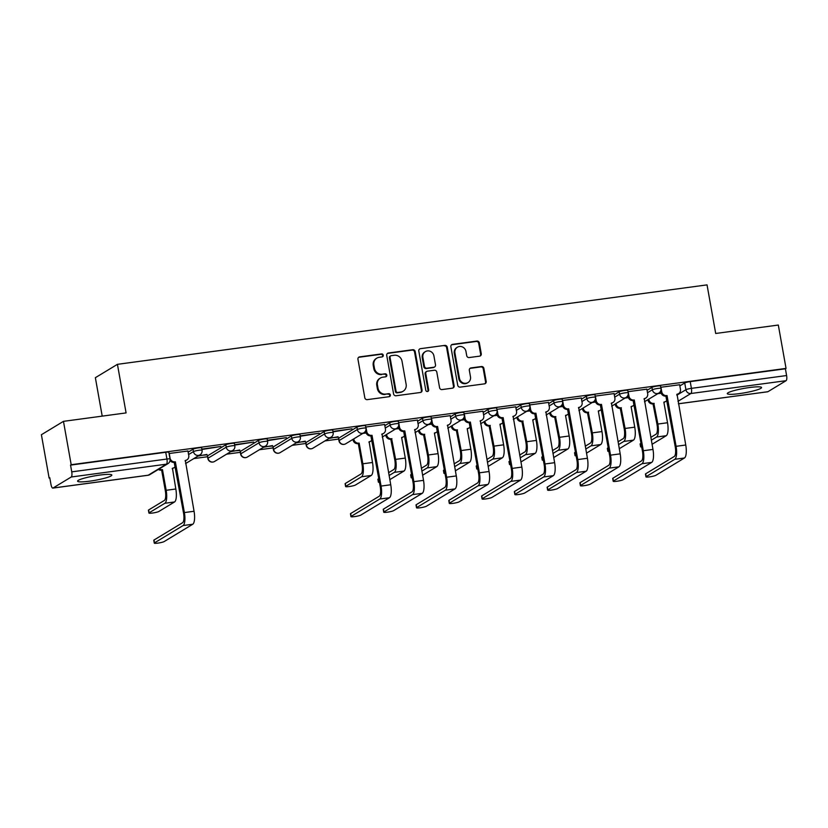 <?xml version="1.0" encoding="UTF-8"?>
<svg xmlns="http://www.w3.org/2000/svg" width="828" height="828" viewBox="0 0 828 828"><rect width="100%" height="100%" fill="white"/><g stroke="black" fill="none" stroke-linecap="round" stroke-linejoin="round"><path stroke-width="1.24" d="M383.26 355.222A1.532 1.439 58.8 0 0 381.553 353.918L359.642 356.868A2.194 2.06 58.8 0 0 357.955 359.29L364.817 397.782A2.194 2.06 58.8 0 0 367.259 399.645L389.17 396.695A1.532 1.439 58.8 0 0 390.35 394.997A1.532 1.439 58.8 0 0 388.642 393.693L385.807 394.076A7.007 6.603 58.8 0 1 377.982 388.125L377.413 384.916A7.007 6.603 58.8 0 1 382.795 377.185L385.631 376.802A1.532 1.439 58.8 0 0 386.811 375.105A1.532 1.439 58.8 0 0 385.092 373.811L382.257 374.194A7.007 6.603 58.8 0 1 374.442 368.232L373.873 365.024A7.007 6.603 58.8 0 1 379.255 357.292L382.091 356.909A1.532 1.439 58.8 0 0 383.26 355.222M382.267 356.878A1.532 1.439 58.8 0 0 380.911 354.301L359 357.261A2.194 2.06 58.8 0 0 358.586 357.365M389.357 396.653A1.532 1.439 58.8 0 0 388.001 394.087L385.807 394.076M385.807 376.761A1.532 1.439 58.8 0 0 384.451 374.194L382.257 374.194M749.433 387.545A17.409 2.225 169.9 0 0 727.284 393.631A17.409 2.225 169.9 0 0 739.394 393.621A17.409 2.225 169.9 0 0 761.553 387.535A17.409 2.225 169.9 0 0 749.433 387.545M99.722 475.086A17.409 2.225 169.9 0 0 77.573 481.171A17.409 2.225 169.9 0 0 89.693 481.161A17.409 2.225 169.9 0 0 111.842 475.075A17.409 2.225 169.9 0 0 99.722 475.086M356.92 427.124L338.714 438.157A4.461 0.569 169.9 0 0 338.528 438.374L338.952 440.765A4.461 0.569 -10.1 0 1 339.138 440.558L357.354 429.525A4.461 0.569 -10.1 0 1 362.157 428.273A4.461 0.569 -10.1 0 1 365.945 428.169L365.521 425.778A4.461 0.569 169.9 0 0 361.722 425.882A4.461 0.569 169.9 0 0 356.92 427.124L357.354 429.525A4.461 4.202 -121.2 0 0 363.865 432.775A4.461 4.461 0 0 0 365.945 428.169M324.141 431.543L305.936 442.576A4.461 0.569 169.9 0 0 305.749 442.794L306.174 445.185A4.461 0.569 -10.1 0 1 306.36 444.967L324.576 433.934A4.461 0.569 -10.1 0 1 329.378 432.692A4.461 0.569 -10.1 0 1 333.166 432.589L332.742 430.187A4.461 0.569 169.9 0 0 328.944 430.291A4.461 0.569 169.9 0 0 324.141 431.543L324.576 433.934A4.461 4.202 -121.2 0 0 331.086 437.184A4.461 4.461 0 0 0 333.166 432.589M291.363 435.952L273.157 446.985A4.461 0.569 169.9 0 0 272.971 447.203L273.395 449.604A4.461 0.569 -10.1 0 1 273.582 449.387L291.787 438.354A4.461 0.569 -10.1 0 1 296.59 437.112A4.461 0.569 -10.1 0 1 300.388 437.008L299.964 434.607A4.461 0.569 169.9 0 0 296.165 434.71A4.461 0.569 169.9 0 0 291.363 435.952L291.787 438.354A4.461 4.202 -121.2 0 0 298.308 441.603A4.461 4.461 0 0 0 300.388 437.008M258.584 440.372L240.379 451.405A4.461 0.569 169.9 0 0 240.182 451.622L240.617 454.023A4.461 0.569 -10.1 0 1 240.803 453.806L259.009 442.773A4.461 0.569 -10.1 0 1 263.811 441.521A4.461 0.569 -10.1 0 1 267.61 441.417L267.185 439.026A4.461 0.569 169.9 0 0 263.387 439.13A4.461 0.569 169.9 0 0 258.584 440.372L259.009 442.773A4.461 4.202 -121.2 0 0 265.529 446.023A4.461 4.461 0 0 0 267.61 441.417M225.806 444.791L207.6 455.824A4.461 0.569 169.9 0 0 207.404 456.042L207.838 458.433A4.461 0.569 -10.1 0 1 208.025 458.215L226.23 447.192A4.461 0.569 -10.1 0 1 231.033 445.94A4.461 0.569 -10.1 0 1 234.831 445.837L234.396 443.446A4.461 0.569 169.9 0 0 230.608 443.549A4.461 0.569 169.9 0 0 225.806 444.791L226.23 447.192A4.461 4.202 -121.2 0 0 232.751 450.442A4.461 4.461 0 0 0 234.831 445.837M479.578 356.154A2.194 2.06 58.8 0 0 481.265 353.732L479.34 342.927A2.194 2.06 58.8 0 0 476.897 341.074L452.554 344.355A2.194 2.06 58.8 0 0 450.877 346.766L457.729 385.268A2.194 2.06 58.8 0 0 460.171 387.121L484.515 383.85A2.194 2.06 58.8 0 0 486.191 381.429L483.873 368.388A2.194 2.06 58.8 0 0 481.43 366.525L471.008 367.922A2.194 2.06 58.8 0 0 469.331 370.344L470.48 376.812A5.858 5.517 58.8 0 1 468.006 382.567A5.858 5.517 58.8 0 1 459.447 378.303L454.934 352.956A5.858 5.517 58.8 0 1 457.418 347.201A5.858 5.517 58.8 0 1 465.967 351.465L466.723 355.688A2.194 2.06 58.8 0 0 469.165 357.551L479.578 356.154M71.239 477L53.033 488.023A4.461 1.387 -97.7 0 1 52.857 488.096A4.461 1.387 -97.7 0 1 50.974 484.452L49.763 477.694L49.121 478.087L41.4 434.721L63.466 421.349L126.084 412.913L117.431 364.33L707.04 284.884L715.702 333.477L778.32 325.042L786.041 368.398L71.187 464.715L70.546 465.108L71.746 471.856L166.935 459.033A4.461 0.569 -10.1 0 1 170.04 459.033L168.84 452.274A4.461 0.569 -10.1 0 0 165.735 452.274L166.935 459.033A4.461 1.387 -97.7 0 1 166.428 464.166L71.239 477A4.461 1.387 -97.7 0 0 71.746 471.856M63.466 421.349L71.187 464.715M415.19 351.579A2.194 2.06 58.8 0 0 412.748 349.716L388.415 352.997A2.194 2.06 58.8 0 0 386.728 355.409L393.59 393.911A2.194 2.06 58.8 0 0 396.032 395.763L420.365 392.493A2.194 2.06 58.8 0 0 422.052 390.071L415.19 351.579L414.549 351.962A2.194 2.06 58.8 0 0 412.106 350.099L387.763 353.38A2.194 2.06 58.8 0 0 387.359 353.484M420.479 348.671L444.822 345.39A2.194 2.06 58.8 0 1 447.265 347.253L454.127 385.755A2.194 2.06 58.8 0 1 452.44 388.166L442.028 389.574A2.194 2.06 58.8 0 1 439.585 387.711L436.801 372.093A2.194 2.06 58.8 0 0 434.358 370.24L427.445 371.172A2.194 2.06 58.8 0 0 425.768 373.583L428.666 389.843A1.532 1.439 58.8 0 1 428.014 391.344A1.532 1.439 58.8 0 1 425.778 390.226L418.802 351.093A2.194 2.06 58.8 0 1 420.479 348.671L444.822 345.39M679.85 385.91L684.725 382.96L685.926 389.709A4.461 0.569 -10.1 0 1 691.411 388.363L786.6 375.539A4.461 1.387 82.3 0 1 786.093 380.683L767.887 391.716A4.461 1.387 82.3 0 1 767.701 391.779A4.461 1.387 82.3 0 1 767.515 391.758M49.121 478.087L49.825 477.994M193.804 458.588L207.528 456.745M226.582 454.179L240.306 452.326M259.361 449.759L273.095 447.907M292.139 445.34L305.874 443.487M324.918 440.92L338.652 439.078M102.206 416.132L95.365 377.692L117.431 364.33M786.041 368.398L785.399 368.791L786.6 375.539M187.946 451.001L169.067 453.527M201.918 449.49L220.89 446.489L201.846 449.107M197.923 456.093L206.979 454.417M207.052 454.862L198.886 455.514M234.697 445.081L253.668 442.069L234.624 444.698M230.701 451.684L239.758 450.008M239.83 450.453L231.664 451.094M267.475 440.662L286.447 437.65L267.403 440.279M263.48 447.265L272.536 445.588M272.609 446.033L264.442 446.675M300.253 436.242L319.225 433.23L300.181 435.859M296.258 442.845L305.315 441.169M305.397 441.614L297.221 442.266M333.032 431.833L352.003 428.821L332.959 431.44M329.037 438.426L338.093 436.76M338.176 437.194L329.999 437.846M384.627 424.495L365.748 427.031M417.405 420.086L398.527 422.611M450.184 415.666L431.305 418.192M482.962 411.247L464.084 413.783M515.74 406.827L496.862 409.363M548.519 402.418L529.641 404.944M581.297 397.999L562.419 400.524M614.076 393.579L595.197 396.115M646.865 389.17L627.976 391.696M679.643 384.751L660.765 387.276M647.072 390.33L651.936 387.38L652.371 389.771A4.461 0.569 -10.1 0 1 657.173 388.529A4.461 0.569 -10.1 0 1 660.961 388.425L660.537 386.024A4.461 0.569 169.9 0 0 656.749 386.127A4.461 0.569 169.9 0 0 651.936 387.38M614.283 394.749L619.158 391.789L619.592 394.19A4.461 0.569 -10.1 0 1 624.395 392.938A4.461 0.569 -10.1 0 1 628.183 392.834L627.759 390.443A4.461 0.569 169.9 0 0 623.96 390.547A4.461 0.569 169.9 0 0 619.158 391.789M581.504 399.158L586.379 396.208L586.804 398.61A4.461 0.569 -10.1 0 1 591.616 397.357A4.461 0.569 -10.1 0 1 595.404 397.254L594.98 394.863A4.461 0.569 169.9 0 0 591.182 394.966A4.461 0.569 169.9 0 0 586.379 396.208M548.726 403.578L553.601 400.628L554.025 403.019A4.461 0.569 -10.1 0 1 558.828 401.777A4.461 0.569 -10.1 0 1 562.626 401.673L562.202 399.272A4.461 0.569 169.9 0 0 558.403 399.375A4.461 0.569 169.9 0 0 553.601 400.628M515.947 407.997L520.822 405.037L521.247 407.438A4.461 0.569 -10.1 0 1 526.049 406.196A4.461 0.569 -10.1 0 1 529.848 406.093L529.423 403.691A4.461 0.569 169.9 0 0 525.625 403.795A4.461 0.569 169.9 0 0 520.822 405.037M483.169 412.406L488.044 409.456L488.468 411.858A4.461 0.569 -10.1 0 1 493.271 410.605A4.461 0.569 -10.1 0 1 497.069 410.502L496.634 408.111A4.461 0.569 169.9 0 0 492.846 408.214A4.461 0.569 169.9 0 0 488.044 409.456M450.391 416.826L455.265 413.876L455.69 416.267A4.461 0.569 -10.1 0 1 460.492 415.025A4.461 0.569 -10.1 0 1 464.291 414.921L463.856 412.53A4.461 0.569 169.9 0 0 460.068 412.634A4.461 0.569 169.9 0 0 455.265 413.876M417.612 421.245L422.487 418.295L422.911 420.686A4.461 0.569 -10.1 0 1 427.714 419.444A4.461 0.569 -10.1 0 1 431.502 419.341L431.077 416.939A4.461 0.569 169.9 0 0 427.289 417.043A4.461 0.569 169.9 0 0 422.487 418.295M384.834 425.664L389.698 422.704L390.133 425.106A4.461 0.569 -10.1 0 1 394.935 423.864A4.461 0.569 -10.1 0 1 398.723 423.76L398.299 421.359A4.461 0.569 169.9 0 0 394.511 421.462A4.461 0.569 169.9 0 0 389.698 422.704M188.153 452.16L193.027 449.211L193.452 451.602A4.461 0.569 -10.1 0 1 198.254 450.36A4.461 0.569 -10.1 0 1 202.053 450.256L201.618 447.855A4.461 0.569 169.9 0 0 197.83 447.958A4.461 0.569 169.9 0 0 193.027 449.211M785.399 368.791L690.21 381.615A4.461 0.569 169.9 0 0 684.725 382.96M70.546 465.108L165.735 452.274M366.152 432.972L362.778 433.427M398.93 428.562L395.567 429.007M431.719 424.143L428.345 424.598M464.498 419.724L461.124 420.179M497.276 415.304L493.902 415.759M530.055 410.895L526.68 411.35M562.833 406.476L559.459 406.931M595.611 402.056L592.237 402.511M628.39 397.637L625.016 398.092M661.168 393.228L657.805 393.683M376.833 358.141L376.191 358.534A7.007 6.603 58.8 0 0 373.231 365.417L373.873 365.024M381.615 374.577A7.007 6.603 58.8 0 1 373.801 368.626L373.231 365.417M380.383 378.034L379.741 378.427A7.007 6.603 58.8 0 0 376.771 385.31L377.413 384.916M385.165 394.47A7.007 6.603 58.8 0 1 377.34 388.518L376.771 385.31M420.779 392.389A2.194 2.06 58.8 0 0 421.411 390.464L414.549 351.962M391.209 355.678A1.532 1.439 58.8 0 0 390.04 357.375L396.053 391.168A1.532 1.439 58.8 0 0 397.771 392.472L400.752 392.068A7.007 6.603 58.8 0 0 406.134 384.327L402.025 361.236A7.007 6.603 58.8 0 0 394.2 355.274L391.209 355.678M390.681 355.864L390.04 356.257A1.532 1.439 58.8 0 0 389.398 357.758L390.04 357.375M403.174 391.22L402.522 391.603A7.007 6.603 58.8 0 1 400.11 392.451L397.119 392.855A1.532 1.439 58.8 0 1 395.411 391.551L389.398 357.758M452.854 388.063A2.194 2.06 58.8 0 0 453.475 386.138L446.623 347.646A2.194 2.06 58.8 0 0 444.181 345.783M426.689 371.43L426.047 371.824A2.194 2.06 58.8 0 0 425.126 373.977L428.014 390.226L428.666 389.843M427.662 391.489A1.532 1.439 58.8 0 0 428.014 390.226M433.913 355.895A5.858 5.517 58.8 0 0 425.364 351.631A5.858 5.517 58.8 0 0 422.88 357.385L424.474 366.307A2.194 2.06 58.8 0 0 426.917 368.17L433.82 367.239A2.194 2.06 58.8 0 0 435.507 364.827L433.913 355.895M425.364 351.631L424.723 352.014A5.858 5.517 58.8 0 0 422.239 357.768L422.88 357.385M434.576 366.98L433.934 367.363A2.194 2.06 58.8 0 1 433.179 367.632L426.275 368.563A2.194 2.06 58.8 0 1 423.822 366.7L422.239 357.768M457.418 347.201L456.766 347.594A5.858 5.517 58.8 0 0 454.293 353.349L454.934 352.956M468.006 382.567L467.354 382.96A5.858 5.517 58.8 0 1 458.805 378.686L454.293 353.349M484.929 383.747A2.194 2.06 58.8 0 0 485.55 381.822L483.231 368.77A2.194 2.06 58.8 0 0 480.789 366.907L470.366 368.315A2.194 2.06 58.8 0 0 469.952 368.419M479.992 356.05A2.194 2.06 58.8 0 0 480.623 354.125L478.698 343.32A2.194 2.06 58.8 0 0 476.255 341.457L451.912 344.738A2.194 2.06 58.8 0 0 451.498 344.841M148.926 513.049L148.419 510.214A5.134 0.652 -10.1 0 1 148.636 509.965L164.368 500.433A8.373 2.608 -97.7 0 0 165.331 490.797L161.636 470.097L162.474 469.6L166.169 490.29A11.271 3.519 82.3 0 1 164.875 503.269L149.143 512.801A5.134 0.652 169.9 0 0 148.926 513.049A5.134 0.652 169.9 0 0 153.283 512.925A5.134 0.652 169.9 0 0 158.81 511.497L174.542 501.965A11.271 3.519 82.3 0 0 175.826 488.996L172.462 468.255A4.461 4.202 58.8 0 0 175.257 466.495M161.636 470.097L161.325 470.149A4.461 4.202 -121.2 0 1 158.376 469.445M159.204 468.938A4.461 4.202 58.8 0 0 162.164 469.642L162.474 469.6M173.994 467.706L173.155 468.213A4.461 4.202 -121.2 0 1 172.203 468.638M154.505 542.868A5.134 0.652 169.9 0 0 154.277 543.116A5.134 0.652 169.9 0 0 158.645 543.002A5.134 0.652 169.9 0 0 164.172 541.564L192.769 524.238L183.102 525.542L154.505 542.868L153.998 540.032L182.595 522.706A8.373 2.608 -97.7 0 0 183.547 513.07L174.19 462.345A4.461 4.202 -121.2 0 1 170.061 460.523M154.277 543.116L153.78 540.28A5.134 0.652 -10.1 0 1 153.998 540.032M174.511 462.303L175.339 461.796L184.385 512.563A11.271 3.519 82.3 0 1 183.102 525.542M169.233 453.444L170.05 458.05A4.461 4.202 58.8 0 0 175.029 461.838L175.339 461.796M192.769 524.238A11.271 3.519 82.3 0 0 194.052 511.269L185.327 460.451A4.461 4.202 58.8 0 0 186.859 459.913L186.031 460.42A4.461 4.202 -121.2 0 1 185.068 460.834M186.859 459.913A4.461 4.202 58.8 0 0 188.753 455.535L187.935 450.929M345.607 486.543L345.1 483.718A5.134 0.652 -10.1 0 1 345.317 483.469L361.049 473.937A8.373 2.608 -97.7 0 0 362.002 464.301L358.317 443.601L359.155 443.094L362.84 463.794A11.271 3.519 82.3 0 1 361.557 476.762L345.825 486.295A5.134 0.652 169.9 0 0 345.607 486.543A5.134 0.652 169.9 0 0 349.965 486.429A5.134 0.652 169.9 0 0 355.491 485.001L371.223 475.469A11.271 3.519 82.3 0 0 372.507 462.49L369.133 441.748A4.461 4.202 58.8 0 0 371.938 439.999M358.317 443.601L358.006 443.642A4.461 4.202 -121.2 0 1 353.028 439.854L353.866 439.347A4.461 4.202 58.8 0 0 358.845 443.135L359.155 443.094M370.675 441.21L369.837 441.717A4.461 4.202 -121.2 0 1 368.884 442.131M351.175 516.372A5.134 0.652 169.9 0 0 350.958 516.62A5.134 0.652 169.9 0 0 355.326 516.496A5.134 0.652 169.9 0 0 360.842 515.068L389.439 497.742L379.773 499.036L351.175 516.372L350.679 513.536L379.276 496.21A8.373 2.608 -97.7 0 0 380.228 486.574L370.872 435.849A4.461 4.202 -121.2 0 1 365.893 432.061L365.655 430.715M350.958 516.62L350.451 513.784A5.134 0.652 -10.1 0 1 350.679 513.536M371.182 435.807L372.02 435.3L381.066 486.067A11.271 3.519 82.3 0 1 379.773 499.036M365.904 426.948L366.732 431.554A4.461 4.202 58.8 0 0 371.71 435.342L372.02 435.3M389.439 497.742A11.271 3.519 82.3 0 0 390.733 484.763L382.008 433.955A4.461 4.202 58.8 0 0 383.54 433.417L382.702 433.924A4.461 4.202 -121.2 0 1 381.749 434.338M383.54 433.417A4.461 4.202 58.8 0 0 385.434 429.028L384.606 424.422M379.317 481.451L378.603 481.886A5.134 0.652 169.9 0 0 378.386 482.134A5.134 0.652 169.9 0 0 379.472 482.341M378.386 482.134L377.878 479.298A5.134 0.652 -10.1 0 1 378.096 479.05L378.81 478.615M388.58 472.695L393.828 469.517A8.373 2.608 -97.7 0 0 394.79 459.882L390.785 439.223A4.461 4.202 -121.2 0 1 385.807 435.435L386.645 434.928A4.461 4.202 58.8 0 0 391.623 438.726L395.618 459.374A11.271 3.519 82.3 0 1 394.335 472.353L389.088 475.531M391.095 439.182L391.934 438.674M401.621 437.515L405.285 458.081A11.271 3.519 82.3 0 1 404.002 471.049L389.822 479.64M401.911 437.329A4.461 4.202 58.8 0 0 404.716 435.58M403.453 436.791L402.615 437.298A4.461 4.202 -121.2 0 1 401.663 437.722M412.096 477.031L411.381 477.466A5.134 0.652 169.9 0 0 411.164 477.715A5.134 0.652 169.9 0 0 412.251 477.922M411.164 477.715L410.657 474.879A5.134 0.652 -10.1 0 1 410.874 474.63L411.588 474.196M421.359 468.286L426.606 465.098A8.373 2.608 -97.7 0 0 427.569 455.472L423.563 434.814A4.461 4.202 -121.2 0 1 418.585 431.015L419.423 430.508A4.461 4.202 58.8 0 0 424.402 434.307L428.397 454.965A11.271 3.519 82.3 0 1 427.113 467.934L421.866 471.111M423.874 434.772L424.712 434.265M434.4 433.096L438.064 453.661A11.271 3.519 82.3 0 1 436.78 466.63L422.601 475.22M434.7 432.92A4.461 4.202 58.8 0 0 437.494 431.16M436.232 432.382L435.393 432.878A4.461 4.202 -121.2 0 1 434.441 433.303M444.874 472.612L444.16 473.047A5.134 0.652 169.9 0 0 443.943 473.295A5.134 0.652 169.9 0 0 445.029 473.502M443.943 473.295L443.435 470.47A5.134 0.652 -10.1 0 1 443.663 470.221L444.367 469.786M454.137 463.866L459.385 460.689A8.373 2.608 -97.7 0 0 460.347 451.053L456.342 430.394A4.461 4.202 -121.2 0 1 451.363 426.606L452.202 426.099A4.461 4.202 58.8 0 0 457.18 429.887L461.186 450.546A11.271 3.519 82.3 0 1 459.892 463.514L454.644 466.692M456.663 430.353L457.491 429.846M467.189 428.676L470.853 449.242A11.271 3.519 82.3 0 1 469.559 462.21L455.379 470.811M467.478 428.5A4.461 4.202 58.8 0 0 470.273 426.751M469.01 427.962L468.172 428.469A4.461 4.202 -121.2 0 1 467.22 428.883M477.652 468.203L476.938 468.627A5.134 0.652 169.9 0 0 476.721 468.886A5.134 0.652 169.9 0 0 477.818 469.093M476.721 468.886L476.214 466.05A5.134 0.652 -10.1 0 1 476.442 465.802L477.156 465.367M486.926 459.447L492.163 456.269A8.373 2.608 -97.7 0 0 493.126 446.634L489.12 425.975A4.461 4.202 -121.2 0 1 484.142 422.187L484.98 421.68A4.461 4.202 58.8 0 0 489.959 425.468L493.964 446.126A11.271 3.519 82.3 0 1 492.67 459.105L487.423 462.283M489.441 425.934L490.269 425.426M499.967 424.257L503.631 444.822A11.271 3.519 82.3 0 1 502.337 457.801L488.158 466.392M500.257 424.081A4.461 4.202 58.8 0 0 503.051 422.332M501.789 423.543L500.95 424.05A4.461 4.202 -121.2 0 1 499.998 424.464M510.431 463.784L509.727 464.218A5.134 0.652 169.9 0 0 509.499 464.467A5.134 0.652 169.9 0 0 510.597 464.674M509.499 464.467L508.992 461.631A5.134 0.652 -10.1 0 1 509.22 461.382L509.934 460.948M519.705 455.027L524.952 451.85A8.373 2.608 -97.7 0 0 525.904 442.214L521.899 421.566A4.461 4.202 -121.2 0 1 516.92 417.767L517.759 417.26A4.461 4.202 58.8 0 0 522.737 421.059L526.743 441.717A11.271 3.519 82.3 0 1 525.449 454.686L520.201 457.863M522.22 421.514L523.058 421.017M532.746 419.848L536.409 440.413A11.271 3.519 82.3 0 1 535.116 453.382L520.936 461.972M533.035 419.672A4.461 4.202 58.8 0 0 535.83 417.912M534.567 419.123L533.739 419.63A4.461 4.202 -121.2 0 1 532.777 420.055M543.22 459.364L542.506 459.799A5.134 0.652 169.9 0 0 542.278 460.047A5.134 0.652 169.9 0 0 543.375 460.254M542.278 460.047L541.781 457.211A5.134 0.652 -10.1 0 1 541.998 456.963L542.713 456.538M552.483 450.618L557.73 447.43A8.373 2.608 -97.7 0 0 558.683 437.805L554.677 417.146A4.461 4.202 -121.2 0 1 549.699 413.358L550.537 412.851A4.461 4.202 58.8 0 0 555.516 416.639L559.521 437.298A11.271 3.519 82.3 0 1 558.227 450.266L552.99 453.444M554.998 417.105L555.836 416.598M565.524 415.428L569.188 435.994A11.271 3.519 82.3 0 1 567.894 448.962L553.715 457.553M565.814 415.252A4.461 4.202 58.8 0 0 568.608 413.493M567.356 414.714L566.518 415.221A4.461 4.202 -121.2 0 1 565.555 415.635M575.998 454.955L575.284 455.379A5.134 0.652 169.9 0 0 575.056 455.628A5.134 0.652 169.9 0 0 576.153 455.835M575.056 455.628L574.56 452.802A5.134 0.652 -10.1 0 1 574.777 452.554L575.491 452.119M585.261 446.199L590.509 443.021A8.373 2.608 -97.7 0 0 591.461 433.386L587.466 412.727A4.461 4.202 -121.2 0 1 582.488 408.939L583.316 408.432A4.461 4.202 58.8 0 0 588.294 412.22L592.299 432.878A11.271 3.519 82.3 0 1 591.016 445.847L585.769 449.035M587.776 412.686L588.615 412.178M598.302 411.009L601.966 431.574A11.271 3.519 82.3 0 1 600.673 444.553L586.493 453.144M598.592 410.833A4.461 4.202 58.8 0 0 601.387 409.084M600.134 410.295L599.296 410.802A4.461 4.202 -121.2 0 1 598.344 411.216M608.777 450.535L608.062 450.97A5.134 0.652 169.9 0 0 607.845 451.219A5.134 0.652 169.9 0 0 608.932 451.426M607.845 451.219L607.338 448.383A5.134 0.652 -10.1 0 1 607.555 448.134L608.269 447.7M618.04 441.779L623.287 438.602A8.373 2.608 -97.7 0 0 624.24 428.966L620.244 408.307A4.461 4.202 -121.2 0 1 615.266 404.519L616.094 404.012A4.461 4.202 58.8 0 0 621.083 407.8L625.078 428.459A11.271 3.519 82.3 0 1 623.794 441.438L618.547 444.615M620.555 408.266L621.393 407.759M631.081 406.589L634.745 427.165A11.271 3.519 82.3 0 1 633.461 440.134L619.272 448.724M631.371 406.413A4.461 4.202 58.8 0 0 634.165 404.664M632.913 405.875L632.074 406.382A4.461 4.202 -121.2 0 1 631.122 406.807M383.964 511.952A5.134 0.652 169.9 0 0 383.737 512.201A5.134 0.652 169.9 0 0 388.104 512.077A5.134 0.652 169.9 0 0 393.621 510.648L422.218 493.322L412.561 494.626L383.964 511.952L383.457 509.116L412.054 491.791A8.373 2.608 -97.7 0 0 413.006 482.155L403.65 431.429A4.461 4.202 -121.2 0 1 398.672 427.641L398.434 426.296M383.737 512.201L383.24 509.365A5.134 0.652 -10.1 0 1 383.457 509.116M403.971 431.388L404.799 430.881L413.845 481.648A11.271 3.519 82.3 0 1 412.561 494.626M398.692 422.528L399.51 427.134A4.461 4.202 58.8 0 0 404.488 430.922L404.799 430.881M422.218 493.322A11.271 3.519 82.3 0 0 423.512 480.354L414.787 429.535A4.461 4.202 58.8 0 0 416.318 428.997L415.48 429.504A4.461 4.202 -121.2 0 1 414.528 429.918M416.318 428.997A4.461 4.202 58.8 0 0 418.212 424.609L417.384 420.003M416.743 507.533A5.134 0.652 169.9 0 0 416.515 507.781A5.134 0.652 169.9 0 0 420.883 507.667A5.134 0.652 169.9 0 0 426.41 506.229L455.007 488.903L445.34 490.207L416.743 507.533L416.236 504.707L444.833 487.371A8.373 2.608 -97.7 0 0 445.785 477.746L436.428 427.01A4.461 4.202 -121.2 0 1 431.45 423.222L431.212 421.887M416.515 507.781L416.018 504.956A5.134 0.652 -10.1 0 1 416.236 504.707M436.749 426.969L437.577 426.461L446.623 477.238A11.271 3.519 82.3 0 1 445.34 490.207M431.471 418.109L432.288 422.715A4.461 4.202 58.8 0 0 437.267 426.513L437.577 426.461M455.007 488.903A11.271 3.519 82.3 0 0 456.29 475.934L447.565 425.116A4.461 4.202 58.8 0 0 449.097 424.578L448.258 425.085A4.461 4.202 -121.2 0 1 447.306 425.509M449.097 424.578A4.461 4.202 58.8 0 0 450.991 420.2L450.173 415.594M449.521 503.113A5.134 0.652 169.9 0 0 449.293 503.372A5.134 0.652 169.9 0 0 453.661 503.248A5.134 0.652 169.9 0 0 459.188 501.82L487.785 484.483L478.118 485.788L449.521 503.113L449.014 500.288L477.611 482.962A8.373 2.608 -97.7 0 0 478.574 473.326L469.207 422.601A4.461 4.202 -121.2 0 1 464.229 418.802L463.99 417.467M449.293 503.372L448.797 500.536A5.134 0.652 -10.1 0 1 449.014 500.288M469.528 422.559L470.366 422.052L479.402 472.819A11.271 3.519 82.3 0 1 478.118 485.788M464.249 413.689L465.067 418.295A4.461 4.202 58.8 0 0 470.045 422.094L470.366 422.052M487.785 484.483A11.271 3.519 82.3 0 0 489.069 471.515L480.344 420.707A4.461 4.202 58.8 0 0 481.875 420.169L481.047 420.665A4.461 4.202 -121.2 0 1 480.085 421.09M481.875 420.169A4.461 4.202 58.8 0 0 483.769 415.78L482.952 411.174M482.3 498.704A5.134 0.652 169.9 0 0 482.082 498.953A5.134 0.652 169.9 0 0 486.44 498.829A5.134 0.652 169.9 0 0 491.967 497.4L520.564 480.074L510.897 481.378L482.3 498.704L481.792 495.868L510.39 478.543A8.373 2.608 -97.7 0 0 511.352 468.907L501.985 418.181A4.461 4.202 -121.2 0 1 497.007 414.393L496.769 413.048M482.082 498.953L481.575 496.117A5.134 0.652 -10.1 0 1 481.792 495.868M502.306 418.14L503.145 417.633L512.18 468.4A11.271 3.519 82.3 0 1 510.897 481.378M497.028 409.28L497.845 413.886A4.461 4.202 58.8 0 0 502.824 417.674L503.145 417.633M520.564 480.074A11.271 3.519 82.3 0 0 521.847 467.095L513.122 416.287A4.461 4.202 58.8 0 0 514.664 415.749L513.826 416.256A4.461 4.202 -121.2 0 1 512.863 416.67M514.664 415.749A4.461 4.202 58.8 0 0 516.548 411.361L515.73 406.755M515.078 494.285A5.134 0.652 169.9 0 0 514.861 494.533A5.134 0.652 169.9 0 0 519.218 494.419A5.134 0.652 169.9 0 0 524.745 492.981L553.342 475.655L543.675 476.959L515.078 494.285L514.571 491.449L543.168 474.123A8.373 2.608 -97.7 0 0 544.131 464.487L534.774 413.762A4.461 4.202 -121.2 0 1 529.796 409.974L529.547 408.639M514.861 494.533L514.354 491.697A5.134 0.652 -10.1 0 1 514.571 491.449M535.085 413.721L535.923 413.213L544.969 463.98A11.271 3.519 82.3 0 1 543.675 476.959M529.806 404.861L530.624 409.467A4.461 4.202 58.8 0 0 535.602 413.255L535.923 413.213M553.342 475.655A11.271 3.519 82.3 0 0 554.625 462.686L545.9 411.868A4.461 4.202 58.8 0 0 547.443 411.33L546.604 411.837A4.461 4.202 -121.2 0 1 545.652 412.251M547.443 411.33A4.461 4.202 58.8 0 0 549.326 406.952L548.509 402.346M547.857 489.865A5.134 0.652 169.9 0 0 547.639 490.114A5.134 0.652 169.9 0 0 551.997 490A5.134 0.652 169.9 0 0 557.523 488.561L586.12 471.236L576.454 472.54L547.857 489.865L547.349 487.04L575.946 469.704A8.373 2.608 -97.7 0 0 576.909 460.078L567.553 409.353A4.461 4.202 -121.2 0 1 562.574 405.554L562.336 404.219M547.639 490.114L547.132 487.288A5.134 0.652 -10.1 0 1 547.349 487.04M567.863 409.301L568.701 408.804L577.747 459.571A11.271 3.519 82.3 0 1 576.454 472.54M562.585 400.441L563.402 405.047A4.461 4.202 58.8 0 0 568.381 408.846L568.701 408.804M586.12 471.236A11.271 3.519 82.3 0 0 587.414 458.267L578.679 407.459A4.461 4.202 58.8 0 0 580.221 406.91L579.383 407.417A4.461 4.202 -121.2 0 1 578.43 407.842M580.221 406.91A4.461 4.202 58.8 0 0 582.105 402.532L581.287 397.926M580.635 485.456A5.134 0.652 169.9 0 0 580.418 485.705A5.134 0.652 169.9 0 0 584.775 485.581A5.134 0.652 169.9 0 0 590.302 484.152L618.899 466.826L609.232 468.12L580.635 485.456L580.128 482.62L608.735 465.295A8.373 2.608 -97.7 0 0 609.687 455.659L600.331 404.933A4.461 4.202 -121.2 0 1 595.353 401.145L595.115 399.8M580.418 485.705L579.91 482.869A5.134 0.652 -10.1 0 1 580.128 482.62M600.642 404.892L601.48 404.385L610.526 455.152A11.271 3.519 82.3 0 1 609.232 468.12M595.363 396.032L596.191 400.638A4.461 4.202 58.8 0 0 601.169 404.426L601.48 404.385M618.899 466.826A11.271 3.519 82.3 0 0 620.193 453.847L611.457 403.039A4.461 4.202 58.8 0 0 612.999 402.501L612.161 403.008A4.461 4.202 -121.2 0 1 611.209 403.422M612.999 402.501A4.461 4.202 58.8 0 0 614.883 398.113L614.065 393.507M613.413 481.037A5.134 0.652 169.9 0 0 613.196 481.285A5.134 0.652 169.9 0 0 617.564 481.161A5.134 0.652 169.9 0 0 623.08 479.733L651.677 462.407L642.01 463.711L613.413 481.037L612.917 478.201L641.514 460.875A8.373 2.608 -97.7 0 0 642.466 451.239L633.11 400.514A4.461 4.202 -121.2 0 1 628.131 396.726L627.893 395.38M613.196 481.285L612.689 478.449A5.134 0.652 -10.1 0 1 612.917 478.201M633.42 400.473L634.258 399.965L643.304 450.732A11.271 3.519 82.3 0 1 642.01 463.711M628.141 391.613L628.97 396.219A4.461 4.202 58.8 0 0 633.948 400.007L634.258 399.965M651.677 462.407A11.271 3.519 82.3 0 0 652.971 449.428L644.246 398.62A4.461 4.202 58.8 0 0 645.778 398.082L644.94 398.589A4.461 4.202 -121.2 0 1 643.987 399.003M645.778 398.082A4.461 4.202 58.8 0 0 647.672 393.693L646.844 389.088M641.555 446.116L640.841 446.551A5.134 0.652 169.9 0 0 640.624 446.799A5.134 0.652 169.9 0 0 641.71 447.006M640.624 446.799L640.116 443.963A5.134 0.652 -10.1 0 1 640.334 443.715L641.048 443.28M650.818 437.36L656.066 434.182A8.373 2.608 -97.7 0 0 657.028 424.557L653.023 403.898A4.461 4.202 -121.2 0 1 648.045 400.1L648.883 399.593A4.461 4.202 58.8 0 0 653.861 403.391L657.856 424.05A11.271 3.519 82.3 0 1 656.573 437.018L651.325 440.196M653.333 403.857L654.172 403.35M663.859 402.18L667.523 422.746A11.271 3.519 82.3 0 1 666.24 435.714L652.06 444.305M664.149 402.004A4.461 4.202 58.8 0 0 666.954 400.245M665.691 401.456L664.853 401.963A4.461 4.202 -121.2 0 1 663.901 402.387M646.192 476.617A5.134 0.652 169.9 0 0 645.975 476.866A5.134 0.652 169.9 0 0 650.342 476.752A5.134 0.652 169.9 0 0 655.859 475.313L684.456 457.987L674.799 459.292L646.192 476.617L645.695 473.782L674.292 456.456A8.373 2.608 -97.7 0 0 675.244 446.83L665.888 396.094A4.461 4.202 -121.2 0 1 660.91 392.306L660.672 390.971M645.975 476.866L645.467 474.03A5.134 0.652 -10.1 0 1 645.695 473.782M666.198 396.053L667.037 395.546L676.083 446.323A11.271 3.519 82.3 0 1 674.799 459.292M660.93 387.193L661.748 391.799A4.461 4.202 58.8 0 0 666.726 395.587L667.037 395.546M684.456 457.987A11.271 3.519 82.3 0 0 685.75 445.019L677.025 394.2A4.461 4.202 58.8 0 0 678.556 393.662L677.718 394.169A4.461 4.202 -121.2 0 1 676.766 394.594M678.556 393.662A4.461 4.202 58.8 0 0 680.45 389.284L679.622 384.678M380.911 354.301L381.553 353.918M388.001 394.087L388.642 393.693M384.451 374.194L385.092 373.811M338.714 438.157L339.138 440.558A4.461 4.202 58.8 0 0 344.127 444.346A4.461 4.202 -121.2 0 0 345.659 443.808L363.865 432.775M305.936 442.576L306.36 444.967A4.461 4.202 58.8 0 0 311.338 448.766A4.461 4.202 -121.2 0 0 312.88 448.217L331.086 437.184M273.157 446.985L273.582 449.387A4.461 4.202 58.8 0 0 278.56 453.175A4.461 4.202 -121.2 0 0 280.102 452.637L298.308 441.603M240.379 451.405L240.803 453.806A4.461 4.202 58.8 0 0 245.781 457.594A4.461 4.202 -121.2 0 0 247.324 457.056L265.529 446.023M207.6 455.824L208.025 458.215A4.461 4.202 58.8 0 0 213.003 462.014A4.461 4.202 -121.2 0 0 214.545 461.475L232.751 450.442M676.88 395.194L685.926 389.709A4.461 4.202 -121.2 0 0 690.904 393.507L677.966 401.342M678.401 403.764L767.887 391.716M786.093 380.683L690.904 393.507A4.461 1.387 -97.7 0 0 691.411 388.363L690.21 381.615M53.033 488.023L148.222 475.2L166.428 464.166A4.461 4.202 58.8 0 0 167.96 463.628A4.461 4.461 0 0 0 170.04 459.033M647.496 392.72L652.371 389.771A4.461 4.202 -121.2 0 0 658.881 393.021A4.461 4.461 0 0 0 660.961 388.425M614.718 397.14L619.592 394.19A4.461 4.202 -121.2 0 0 626.103 397.44A4.461 4.461 0 0 0 628.183 392.834M581.939 401.559L586.804 398.61A4.461 4.202 -121.2 0 0 593.324 401.859A4.461 4.461 0 0 0 595.404 397.254M549.15 405.979L554.025 403.019A4.461 4.202 -121.2 0 0 560.546 406.269A4.461 4.461 0 0 0 562.626 401.673M516.372 410.388L521.247 407.438A4.461 4.202 -121.2 0 0 527.767 410.688A4.461 4.461 0 0 0 529.848 406.093M483.593 414.807L488.468 411.858A4.461 4.202 -121.2 0 0 494.989 415.107A4.461 4.461 0 0 0 497.069 410.502M450.815 419.227L455.69 416.267A4.461 4.202 -121.2 0 0 462.2 419.527A4.461 4.461 0 0 0 464.291 414.921M418.036 423.636L422.911 420.686A4.461 4.202 -121.2 0 0 429.421 423.936A4.461 4.461 0 0 0 431.502 419.341M385.258 428.055L390.133 425.106A4.461 4.202 -121.2 0 0 396.643 428.355A4.461 4.461 0 0 0 398.723 423.76M188.577 454.562L193.452 451.602A4.461 4.202 -121.2 0 0 199.972 454.851A4.461 4.461 0 0 0 202.053 450.256M52.857 488.096L148.036 475.272A4.461 4.461 0 0 0 149.754 474.661A4.461 4.202 58.8 0 1 148.222 475.2A4.461 1.387 82.3 0 1 148.036 475.272A4.461 1.387 82.3 0 1 147.85 475.251M373.801 368.626L374.442 368.232M377.34 388.518L377.982 388.125M359 357.261L359.642 356.868M421.411 390.464L422.052 390.071M387.763 353.38L388.415 352.997M412.106 350.099L412.748 349.716M395.411 391.551L396.053 391.168M397.119 392.855L397.771 392.472M400.11 392.451L400.752 392.068M446.623 347.646L447.265 347.253M453.475 386.138L454.127 385.755M425.126 373.977L425.768 373.583M423.822 366.7L424.474 366.307M426.275 368.563L426.917 368.17M433.179 367.632L433.82 367.239M458.805 378.686L459.447 378.303M470.366 368.315L471.008 367.922M480.789 366.907L481.43 366.525M483.231 368.77L483.873 368.388M485.55 381.822L486.191 381.429M451.912 344.738L452.554 344.355M476.255 341.457L476.897 341.074M478.698 343.32L479.34 342.927M480.623 354.125L481.265 353.732M148.636 509.965L149.143 512.801M161.325 470.149L162.164 469.642M166.169 490.29L175.826 488.996M164.875 503.269L174.542 501.965M175.029 461.838L174.19 462.345M194.052 511.269L184.385 512.563M345.317 483.469L345.825 486.295M358.006 443.642L358.845 443.135M362.84 463.794L372.507 462.49M361.557 476.762L371.223 475.469M371.71 435.342L370.872 435.849M390.733 484.763L381.066 486.067M366.732 431.554L365.893 432.061M378.096 479.05L378.603 481.886M390.785 439.223L391.623 438.726M395.618 459.374L405.285 458.081M394.335 472.353L404.002 471.049M410.874 474.63L411.381 477.466M423.563 434.814L424.402 434.307M428.397 454.965L438.064 453.661M427.113 467.934L436.78 466.63M443.663 470.221L444.16 473.047M456.342 430.394L457.18 429.887M461.186 450.546L470.853 449.242M459.892 463.514L469.559 462.21M476.442 465.802L476.938 468.627M489.12 425.975L489.959 425.468M493.964 446.126L503.631 444.822M492.67 459.105L502.337 457.801M509.22 461.382L509.727 464.218M521.899 421.566L522.737 421.059M526.743 441.717L536.409 440.413M525.449 454.686L535.116 453.382M541.998 456.963L542.506 459.799M554.677 417.146L555.516 416.639M559.521 437.298L569.188 435.994M558.227 450.266L567.894 448.962M574.777 452.554L575.284 455.379M587.466 412.727L588.294 412.22M592.299 432.878L601.966 431.574M591.016 445.847L600.673 444.553M607.555 448.134L608.062 450.97M620.244 408.307L621.083 407.8M625.078 428.459L634.745 427.165M623.794 441.438L633.461 440.134M404.488 430.922L403.65 431.429M423.512 480.354L413.845 481.648M399.51 427.134L398.672 427.641M437.267 426.513L436.428 427.01M456.29 475.934L446.623 477.238M432.288 422.715L431.45 423.222M470.045 422.094L469.207 422.601M489.069 471.515L479.402 472.819M465.067 418.295L464.229 418.802M502.824 417.674L501.985 418.181M521.847 467.095L512.18 468.4M497.845 413.886L497.007 414.393M535.602 413.255L534.774 413.762M554.625 462.686L544.969 463.98M530.624 409.467L529.796 409.974M568.381 408.846L567.553 409.353M587.414 458.267L577.747 459.571M563.402 405.047L562.574 405.554M601.169 404.426L600.331 404.933M620.193 453.847L610.526 455.152M596.191 400.638L595.353 401.145M633.948 400.007L633.11 400.514M652.971 449.428L643.304 450.732M628.97 396.219L628.131 396.726M640.334 443.715L640.841 446.551M653.023 403.898L653.861 403.391M657.856 424.05L667.523 422.746M656.573 437.018L666.24 435.714M666.726 395.587L665.888 396.094M685.75 445.019L676.083 446.323M661.748 391.799L660.91 392.306M199.972 454.851L185.565 463.587M207.838 458.433A4.461 4.461 0 0 0 214.545 461.475M240.617 454.023A4.461 4.461 0 0 0 247.324 457.056M273.395 449.604A4.461 4.461 0 0 0 280.102 452.637M306.174 445.185A4.461 4.461 0 0 0 312.88 448.217M338.952 440.765A4.461 4.461 0 0 0 345.659 443.808M396.643 428.355L382.236 437.08M429.421 423.936L415.014 432.671M462.2 419.527L447.793 428.252M494.989 415.107L480.582 423.832M527.767 410.688L513.36 419.423M560.546 406.269L546.138 415.004M593.324 401.859L578.917 410.584M626.103 397.44L611.695 406.165M658.881 393.021L644.474 401.756M678.411 403.805L767.701 391.779M149.754 474.661L167.96 463.628"/></g></svg>
